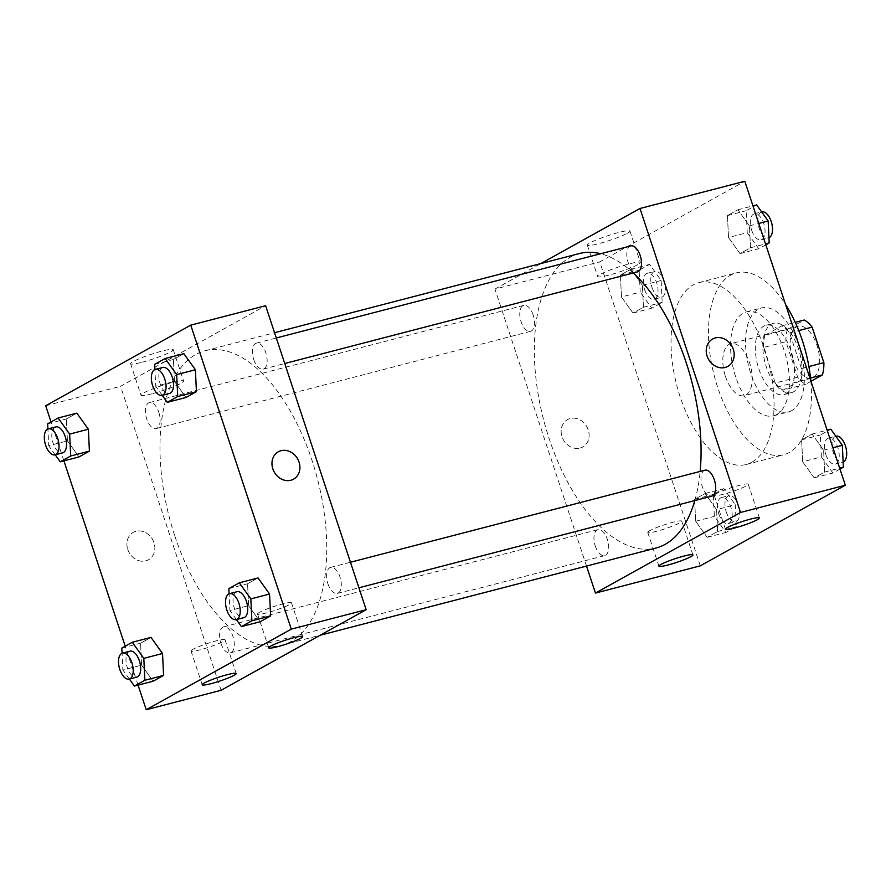 <?xml version="1.0" encoding="UTF-8"?>
<svg xmlns="http://www.w3.org/2000/svg" width="891" height="891" viewBox="0 0 891 891"><rect width="100%" height="100%" fill="white"/><g stroke="black" fill="none" stroke-linecap="round" stroke-linejoin="round"><path stroke-width="0.67" stroke-dasharray="4.46 3.34" d="M725.43 376.381A26.853 13.499 -104.6 0 0 744.263 395.649A26.853 13.499 -104.6 0 0 750.59 366.268A26.853 13.499 -104.6 0 0 730.765 343.681A26.853 13.499 -104.6 0 0 725.43 376.381M792.812 358.884A26.853 13.499 -104.6 0 0 811.645 378.152A26.853 13.499 -104.6 0 0 817.971 348.771A26.853 13.499 -104.6 0 0 798.158 326.184A26.853 13.499 -104.6 0 0 792.812 358.884M810.509 377.996L799.995 380.735A34.649 17.43 -104.6 0 0 801.41 368.495L789.66 332.956A34.649 17.43 -104.6 0 0 781.841 325.85L764.879 335.272L787.343 329.436L804.306 320.014M810.955 381.281L805.497 384.322A34.649 17.43 -104.6 0 1 797.679 377.216L785.929 341.676A34.649 17.43 -104.6 0 1 787.343 329.436M799.995 380.735L783.033 390.158L805.497 384.322M797.679 377.216L775.226 383.052L763.464 347.501L785.929 341.676M775.226 383.052A34.649 17.43 -104.6 0 0 783.033 390.158M764.879 335.272A34.649 17.43 -104.6 0 0 763.464 347.501M793.614 391.773A35.796 17.998 75.4 0 1 791.442 392.653A35.796 17.998 75.4 0 1 765.013 362.526A35.796 17.998 75.4 0 1 773.444 323.355A35.796 17.998 75.4 0 1 799.249 351.243A35.796 17.998 75.4 0 1 793.614 391.773M786.118 393.722A35.796 17.998 -104.6 0 0 791.754 353.192A35.796 17.998 -104.6 0 0 765.959 325.293A35.796 17.998 -104.6 0 0 758.831 368.896A35.796 17.998 -104.6 0 0 783.946 394.59A35.796 17.998 -104.6 0 0 786.118 393.722M781.841 325.85L795.251 322.364M801.41 368.495L808.883 366.557M789.66 332.956L798.759 330.583M791.709 410.606A53.694 27.008 75.4 0 1 788.446 411.92A53.694 27.008 75.4 0 1 748.819 366.736A53.694 27.008 75.4 0 1 761.46 307.974A53.694 27.008 75.4 0 1 800.163 349.818A53.694 27.008 75.4 0 1 791.709 410.606M776.729 414.493A53.694 27.008 75.4 0 1 773.477 415.807A53.694 27.008 75.4 0 1 733.839 370.623A53.694 27.008 75.4 0 1 746.48 311.861A53.694 27.008 75.4 0 1 785.183 353.705A53.694 27.008 75.4 0 1 776.729 414.493M810.788 380.769A93.967 47.256 75.4 0 1 789.303 452.494A93.967 47.256 75.4 0 1 783.601 454.789A93.967 47.256 75.4 0 1 714.237 375.712A93.967 47.256 75.4 0 1 736.356 272.88A93.967 47.256 75.4 0 1 785.55 304.455M751.859 462.217A93.967 47.256 -104.6 0 0 766.661 355.821A93.967 47.256 -104.6 0 0 698.923 282.603A93.967 47.256 -104.6 0 0 680.234 397.063A93.967 47.256 -104.6 0 0 746.168 464.512A93.967 47.256 -104.6 0 0 751.859 462.217M700.281 565.852L599.743 261.865L744.809 181.263M716.587 509.607L717.634 531.515L707.164 537.329L695.648 521.246L694.601 499.339L705.071 493.514L716.587 509.607L717.634 531.515L707.164 537.329L695.648 521.246L694.601 499.339L705.071 493.514L716.587 509.607L735.298 504.74L736.356 526.648L725.887 532.473L714.359 516.379L713.312 494.472L723.782 488.658L735.298 504.74M802.668 461.772L801.622 439.864L812.091 434.051L823.607 450.144L824.654 472.052L814.185 477.866L802.668 461.772L801.622 439.864L812.091 434.051L823.607 450.144L824.654 472.052L814.185 477.866L802.668 461.772L821.391 456.916L820.344 435.008L830.813 429.195M728.504 237.507L727.457 215.6L737.915 209.775L749.442 225.869L750.489 247.776L740.02 253.59L728.504 237.507L727.457 215.6L737.915 209.775L749.442 225.869L750.489 247.776L740.02 253.59L728.504 237.507L747.215 232.64L746.168 210.733L756.637 204.919M621.472 296.97L620.426 275.063L630.895 269.249L642.411 285.332L643.458 307.239L632.989 313.064L621.472 296.97L620.426 275.063L630.895 269.249L642.411 285.332L643.458 307.239L632.989 313.064L621.472 296.97L640.195 292.103L639.148 270.196L649.617 264.382L661.133 280.476L662.18 302.383L651.711 308.197L640.195 292.103M712.6 339.014L712.588 339.014A15.659 13.421 60.9 0 0 708.468 359.218A15.659 13.421 60.9 0 0 727.802 366.39L727.813 366.39M627.409 233.219A22.442 2.506 161.7 0 0 629.948 231.047A22.442 2.506 161.7 0 0 607.851 235.714A22.442 2.506 161.7 0 0 587.325 245.136A22.442 2.506 161.7 0 0 603.808 242.229A22.442 2.506 161.7 0 0 627.409 233.219M586.523 566.063L494.928 289.085L599.743 261.865M494.928 289.085L540.904 263.536M637.8 264.627A22.442 2.506 -18.3 0 1 614.189 273.648A22.442 2.506 -18.3 0 1 597.716 276.555A22.442 2.506 -18.3 0 1 618.243 267.133A22.442 2.506 -18.3 0 1 640.328 262.455A22.442 2.506 -18.3 0 1 637.8 264.627M580.03 448.073A15.659 13.421 60.9 0 0 582.747 446.992A15.659 13.421 60.9 0 0 586.868 426.778A15.659 13.421 60.9 0 0 567.534 419.605A15.659 13.421 60.9 0 0 562.644 438.294A15.659 13.421 60.9 0 0 580.03 448.073A15.659 13.421 -119.1 0 1 562.644 438.294A15.659 13.421 -119.1 0 1 567.534 419.605A15.659 13.421 -119.1 0 1 586.879 426.778A15.659 13.421 -119.1 0 1 582.747 446.992A15.659 13.421 -119.1 0 1 580.03 448.073M716.264 493.714A17.898 1.994 161.7 0 0 714.248 495.452A17.898 1.994 161.7 0 0 731.867 491.721A17.898 1.994 161.7 0 0 748.24 484.203A17.898 1.994 161.7 0 0 735.097 486.531A17.898 1.994 161.7 0 0 716.264 493.714M649.784 530.657A17.898 1.994 161.7 0 0 647.757 532.395A17.898 1.994 161.7 0 0 665.377 528.664A17.898 1.994 161.7 0 0 681.749 521.146A17.898 1.994 161.7 0 0 668.606 523.462A17.898 1.994 161.7 0 0 649.784 530.657M533.163 315.013A13.421 6.749 -104.6 0 0 523.752 305.379A13.421 6.749 -104.6 0 0 520.589 320.069A13.421 6.749 -104.6 0 0 530.501 331.363A13.421 6.749 -104.6 0 0 533.163 315.013M704.948 470.192A13.421 6.749 -104.6 0 0 702.275 486.542A13.421 6.749 -104.6 0 0 711.697 496.176M595.255 546.005A13.421 6.749 -104.6 0 0 604.666 555.639A13.421 6.749 -104.6 0 0 607.829 540.948A13.421 6.749 -104.6 0 0 597.917 529.655A13.421 6.749 -104.6 0 0 595.255 546.005M630.772 245.916A13.421 6.749 -104.6 0 0 628.099 262.266A13.421 6.749 -104.6 0 0 637.522 271.9M579.473 253.523A152.138 76.515 -104.6 0 0 549.224 438.84A152.138 76.515 -104.6 0 0 655.965 548.032M694.813 500.564A152.138 76.515 -104.6 0 0 700.148 471.439M633.289 273.002A152.138 76.515 -104.6 0 0 600.657 253.735M174.859 536.059A152.138 76.515 -104.6 0 0 281.601 645.262A152.138 76.515 -104.6 0 0 317.419 478.768A152.138 76.515 -104.6 0 0 205.119 350.742A152.138 76.515 -104.6 0 0 174.859 536.059M158.81 412.243A13.421 6.749 75.4 0 1 156.137 428.593A13.421 6.749 75.4 0 1 146.224 417.289A13.421 6.749 75.4 0 1 149.387 402.609A13.421 6.749 75.4 0 1 158.81 412.243M327.91 583.761A13.421 6.749 -104.6 0 0 337.333 593.395A13.421 6.749 -104.6 0 0 340.496 578.705A13.421 6.749 -104.6 0 0 330.583 567.411A13.421 6.749 -104.6 0 0 327.91 583.761M220.89 643.224A13.421 6.749 -104.6 0 0 230.312 652.858A13.421 6.749 -104.6 0 0 233.464 638.168A13.421 6.749 -104.6 0 0 223.563 626.874A13.421 6.749 -104.6 0 0 220.89 643.224M253.746 359.485A13.421 6.749 -104.6 0 0 263.168 369.13A13.421 6.749 -104.6 0 0 266.32 354.44A13.421 6.749 -104.6 0 0 256.419 343.135A13.421 6.749 -104.6 0 0 253.746 359.485M221.091 690.291L120.563 386.304L265.629 305.713M67.426 440.856L78.943 456.949L67.426 440.856L66.368 418.948L67.426 440.856L48.704 445.723L47.902 428.983M76.838 413.134L66.368 418.948L76.838 413.134M174.447 381.393L185.963 397.486L174.447 381.393L173.4 359.485L174.447 381.393L155.725 386.26L154.923 369.52M183.869 353.671L173.4 359.485L183.869 353.671M248.622 605.668L260.139 621.751L248.622 605.668L247.564 583.761L248.622 605.668L229.9 610.524L229.098 593.796M258.034 577.936L247.564 583.761L258.034 577.936M138.083 685.123L125.208 646.198M63.918 460.847L51.043 421.933M141.591 665.132L153.107 681.225L141.591 665.132L140.544 643.224L141.591 665.132L122.88 669.987L122.078 653.259M151.013 637.41L140.544 643.224L151.013 637.41M259.548 612.329A17.898 1.994 161.7 0 0 257.532 614.055A17.898 1.994 161.7 0 0 275.152 610.335A17.898 1.994 161.7 0 0 291.513 602.817A17.898 1.994 161.7 0 0 270.218 607.807A17.898 1.994 161.7 0 0 259.548 612.329M193.057 649.272A17.898 1.994 161.7 0 0 191.042 650.998A17.898 1.994 161.7 0 0 208.661 647.278A17.898 1.994 161.7 0 0 225.022 639.76A17.898 1.994 161.7 0 0 211.88 642.077A17.898 1.994 161.7 0 0 193.057 649.272M141.814 362.314A22.442 2.506 161.7 0 0 163.187 355.264A22.442 2.506 161.7 0 0 173.222 349.651A22.442 2.506 161.7 0 0 151.125 354.328A22.442 2.506 161.7 0 0 130.609 363.751A22.442 2.506 161.7 0 0 141.814 362.314M45.686 405.75L120.563 386.304M127.781 549.48A15.659 13.421 60.9 0 0 148.485 559.771A15.659 13.421 60.9 0 0 152.617 539.556A15.659 13.421 60.9 0 0 133.271 532.384A15.659 13.421 60.9 0 0 127.781 549.48A15.659 13.421 -119.1 0 1 133.271 532.384A15.659 13.421 -119.1 0 1 152.617 539.556A15.659 13.421 -119.1 0 1 148.485 559.771A15.659 13.421 -119.1 0 1 127.781 549.48M152.194 393.733A22.442 2.506 -18.3 0 1 140.99 395.159A22.442 2.506 -18.3 0 1 161.516 385.736A22.442 2.506 -18.3 0 1 183.613 381.07A22.442 2.506 -18.3 0 1 173.578 386.672A22.442 2.506 -18.3 0 1 152.194 393.733M278.337 451.782L278.337 451.793A15.659 13.421 60.9 0 0 274.205 471.996A15.659 13.421 60.9 0 0 293.551 479.169L293.551 479.169M55.209 454.8L48.704 445.723M55.799 426.912A13.421 6.749 -104.6 0 0 53.126 443.261A13.421 6.749 -104.6 0 0 62.548 452.895M47.657 423.815L66.368 418.948M162.229 395.337L155.725 386.26M162.819 367.448A13.421 6.749 -104.6 0 0 160.157 383.798A13.421 6.749 -104.6 0 0 169.568 393.432M154.678 364.352L173.4 359.485M129.373 679.076L122.88 669.987M129.975 651.176A13.421 6.749 -104.6 0 0 127.302 667.537A13.421 6.749 -104.6 0 0 136.713 677.171M121.822 648.08L140.544 643.224M236.405 619.613L229.9 610.524M236.995 591.713A13.421 6.749 -104.6 0 0 234.322 608.063A13.421 6.749 -104.6 0 0 243.744 617.697M228.853 588.617L247.564 583.761M644.616 289.653A13.421 6.749 -104.6 0 0 654.039 299.287A13.421 6.749 -104.6 0 0 657.202 284.597A13.421 6.749 -104.6 0 0 647.289 273.303A13.421 6.749 -104.6 0 0 644.616 289.653M642.411 285.332L661.133 280.476M643.458 307.239L662.18 302.383M632.989 313.064L651.711 308.197M620.426 275.063L639.148 270.196M630.895 269.249L649.617 264.382M652.101 287.704A13.421 6.749 -104.6 0 0 661.523 297.338A13.421 6.749 -104.6 0 0 664.686 282.647A13.421 6.749 -104.6 0 0 654.774 271.354A13.421 6.749 -104.6 0 0 652.101 287.704M765.815 244.802L758.731 248.734L747.215 232.64M751.648 230.179A13.421 6.749 -104.6 0 0 761.059 239.824A13.421 6.749 -104.6 0 0 764.222 225.133A13.421 6.749 -104.6 0 0 754.309 213.829A13.421 6.749 -104.6 0 0 751.648 230.179M749.442 225.869L758.764 223.452M750.489 247.776L765.514 243.878M740.02 253.59L758.731 248.734M727.457 215.6L746.168 210.733M737.915 209.775L752.951 205.877M761.805 211.891A13.421 6.749 -104.6 0 0 759.132 228.241A13.421 6.749 -104.6 0 0 768.554 237.875A13.421 6.749 -104.6 0 0 768.955 237.741M718.792 513.918A13.421 6.749 -104.6 0 0 728.203 523.552A13.421 6.749 -104.6 0 0 731.366 508.861A13.421 6.749 -104.6 0 0 721.454 497.568A13.421 6.749 -104.6 0 0 718.792 513.918M717.634 531.515L736.356 526.648M707.164 537.329L725.887 532.473M695.648 521.246L714.359 516.379M694.601 499.339L713.312 494.472M705.071 493.514L723.782 488.658M726.276 511.98A13.421 6.749 -104.6 0 0 735.699 521.614A13.421 6.749 -104.6 0 0 738.851 506.923A13.421 6.749 -104.6 0 0 728.949 495.63A13.421 6.749 -104.6 0 0 726.276 511.98M839.99 469.067L832.907 473.01L821.391 456.916M825.812 454.455A13.421 6.749 -104.6 0 0 835.235 464.088A13.421 6.749 -104.6 0 0 838.386 449.398A13.421 6.749 -104.6 0 0 828.485 438.105A13.421 6.749 -104.6 0 0 825.812 454.455M823.607 450.144L832.929 447.716M824.654 472.052L839.69 468.143M814.185 477.866L832.907 473.01M801.622 439.864L820.344 435.008M812.091 434.051L827.115 430.153M835.97 436.156A13.421 6.749 -104.6 0 0 833.297 452.505A13.421 6.749 -104.6 0 0 842.719 462.151A13.421 6.749 -104.6 0 0 843.131 462.017M798.158 326.184L730.765 343.681M811.645 378.152L744.263 395.649M783.946 394.59L791.442 392.653M765.959 325.293L773.444 323.355M773.477 415.807L788.446 411.92M746.48 311.861L761.46 307.974M746.168 464.512L783.601 454.789M698.923 282.603L736.356 272.88M587.325 245.136L597.716 276.555M629.948 231.047L640.328 262.455M759.399 517.983L748.24 484.203M725.419 529.221L714.248 495.452M692.92 554.926L681.749 521.146M658.928 566.164L647.757 532.395M281.601 645.262L320.181 635.238M205.119 350.742L274.562 332.711M523.752 305.379L149.387 402.609M530.501 331.363L156.137 428.593M337.333 593.395L358.917 587.793M330.583 567.411L350.464 562.243M230.312 652.858L604.666 555.639M223.563 626.874L597.917 529.655M263.168 369.13L284.741 363.517M256.419 343.135L276.299 337.979M302.684 636.597L291.513 602.817M268.692 647.835L257.532 614.055M236.193 673.54L225.022 639.76M202.212 684.778L191.042 650.998M130.609 363.751L140.99 395.159M173.222 349.651L183.613 381.07M654.039 299.287L661.523 297.338M647.289 273.303L654.774 271.354M761.059 239.824L768.554 237.875M754.309 213.829L761.649 211.924M728.203 523.552L735.699 521.614M721.454 497.568L728.949 495.63M835.235 464.088L842.719 462.151M828.485 438.105L835.825 436.2"/><path stroke-width="1.34" d="M798.759 330.583L812.124 327.12A34.649 17.43 -104.6 0 0 804.306 320.014L795.251 322.364M812.124 327.12L823.874 362.659A34.649 17.43 -104.6 0 1 822.46 374.899L810.955 381.281M810.509 377.996L822.46 374.899M808.883 366.557L823.874 362.659M785.55 304.455A93.967 47.256 75.4 0 1 810.788 380.769M540.904 263.536L639.983 208.483L744.809 181.263L845.336 485.25L700.281 565.852L595.455 593.072L586.523 566.063M727.802 366.39A15.659 13.421 60.9 0 0 732.692 347.713A15.659 13.421 60.9 0 0 715.317 337.923A15.659 13.421 -119.1 0 1 732.692 347.713A15.659 13.421 -119.1 0 1 727.813 366.39A15.659 13.421 -119.1 0 1 708.468 359.218A15.659 13.421 -119.1 0 1 712.6 339.014A15.659 13.421 -119.1 0 1 715.317 337.923A15.659 13.421 60.9 0 0 712.588 339.014M639.983 208.483L740.521 512.47L845.336 485.25M727.435 527.494A17.898 1.994 -18.3 0 1 746.257 520.299A17.898 1.994 -18.3 0 1 759.399 517.983A17.898 1.994 -18.3 0 1 743.038 525.501A17.898 1.994 -18.3 0 1 725.419 529.221A17.898 1.994 -18.3 0 1 727.435 527.494M660.944 564.437A17.898 1.994 -18.3 0 1 679.777 557.243A17.898 1.994 -18.3 0 1 692.92 554.926A17.898 1.994 -18.3 0 1 676.547 562.444A17.898 1.994 -18.3 0 1 658.928 566.164A17.898 1.994 -18.3 0 1 660.944 564.437M740.521 512.47L595.455 593.072M358.917 587.793L711.697 496.176A13.421 6.749 -104.6 0 0 714.849 481.485A13.421 6.749 -104.6 0 0 704.948 470.192L350.464 562.243M284.741 363.517L637.522 271.9A13.421 6.749 -104.6 0 0 640.685 257.209A13.421 6.749 -104.6 0 0 630.772 245.916L276.299 337.979M320.181 635.238L655.965 548.032A152.138 76.515 -104.6 0 0 694.813 500.564M700.148 471.439A152.138 76.515 -104.6 0 0 633.289 273.002M600.657 253.735A152.138 76.515 -104.6 0 0 579.473 253.523L274.562 332.711M221.091 690.291L366.156 609.689L291.29 629.135L146.224 709.737L221.091 690.291M51.043 421.933L45.686 405.75L190.752 325.148L265.629 305.713L366.156 609.689M293.752 637.733A17.898 1.994 -18.3 0 1 302.684 636.597A17.898 1.994 -18.3 0 1 286.323 644.104A17.898 1.994 -18.3 0 1 268.692 647.835A17.898 1.994 -18.3 0 1 270.719 646.109A17.898 1.994 -18.3 0 1 293.752 637.733M211.145 683.631A17.898 1.994 -18.3 0 1 202.212 684.778A17.898 1.994 -18.3 0 1 204.228 683.041A17.898 1.994 -18.3 0 1 223.051 675.857A17.898 1.994 -18.3 0 1 236.193 673.54A17.898 1.994 -18.3 0 1 228.196 678.006A17.898 1.994 -18.3 0 1 211.145 683.631M88.365 429.228L76.838 413.134L88.365 429.228L89.412 451.136L88.365 429.228L69.643 434.084L70.69 455.992L60.22 461.805L55.209 454.8M78.943 456.949L89.412 451.136L78.943 456.949L60.22 461.805M195.385 369.754L183.869 353.671L195.385 369.754L196.432 391.661L195.385 369.754L176.663 374.621L177.721 396.528L167.252 402.342L162.229 395.337M185.963 397.486L196.432 391.661L185.963 397.486L167.252 402.342M269.561 594.03L258.034 577.936L269.561 594.03L270.608 615.937L269.561 594.03L250.839 598.897L251.886 620.804L241.416 626.618L236.405 619.613M260.139 621.751L270.608 615.937L260.139 621.751L241.416 626.618M146.224 709.737L138.083 685.123M125.208 646.198L63.918 460.847M190.752 325.148L291.29 629.135M162.53 653.493L151.013 637.41L162.53 653.493L163.576 675.4L162.53 653.493L143.819 658.36L144.865 680.267L134.396 686.081L129.373 679.076M153.107 681.225L163.576 675.4L153.107 681.225L134.396 686.081M293.551 479.169A15.659 13.421 60.9 0 0 299.042 462.073A15.659 13.421 -119.1 0 1 293.551 479.169A15.659 13.421 -119.1 0 1 274.205 471.996A15.659 13.421 -119.1 0 1 278.337 451.782A15.659 13.421 -119.1 0 1 299.042 462.073A15.659 13.421 60.9 0 0 278.337 451.793M47.902 428.983L47.657 423.815L58.127 417.99L69.643 434.084M55.064 454.844L62.548 452.895A13.421 6.749 -104.6 0 0 65.711 438.205A13.421 6.749 -104.6 0 0 55.799 426.912L48.314 428.849A13.421 6.749 -104.6 0 0 45.641 445.21A13.421 6.749 -104.6 0 0 55.064 454.844A13.421 6.749 -104.6 0 0 58.216 440.154A13.421 6.749 -104.6 0 0 48.314 428.849M70.69 455.992L89.412 451.136M58.127 417.99L76.838 413.134M154.923 369.52L154.678 364.352L165.147 358.527L176.663 374.621M162.084 395.37L169.568 393.432A13.421 6.749 -104.6 0 0 172.731 378.742A13.421 6.749 -104.6 0 0 162.819 367.448L155.335 369.386A13.421 6.749 -104.6 0 0 152.662 385.736A13.421 6.749 -104.6 0 0 162.084 395.37A13.421 6.749 -104.6 0 0 165.247 380.68A13.421 6.749 -104.6 0 0 155.335 369.386M177.721 396.528L196.432 391.661M165.147 358.527L183.869 353.671M122.078 653.259L121.822 648.08L132.291 642.266L143.819 658.36M129.228 679.109L136.713 677.171A13.421 6.749 -104.6 0 0 139.876 662.481A13.421 6.749 -104.6 0 0 129.975 651.176L122.479 653.125A13.421 6.749 -104.6 0 0 119.817 669.475A13.421 6.749 -104.6 0 0 129.228 679.109A13.421 6.749 -104.6 0 0 132.391 664.419A13.421 6.749 -104.6 0 0 122.479 653.125M144.865 680.267L163.576 675.4M132.291 642.266L151.013 637.41M229.098 593.796L228.853 588.617L239.323 582.803L250.839 598.897M236.26 619.646L243.744 617.697A13.421 6.749 -104.6 0 0 246.907 603.007A13.421 6.749 -104.6 0 0 236.995 591.713L229.51 593.662A13.421 6.749 -104.6 0 0 226.837 610.012A13.421 6.749 -104.6 0 0 236.26 619.646A13.421 6.749 -104.6 0 0 239.412 604.956A13.421 6.749 -104.6 0 0 229.51 593.662M251.886 620.804L270.608 615.937M239.323 582.803L258.034 577.936M752.951 205.877L756.637 204.919L768.153 221.013L769.2 242.92L765.815 244.802M758.764 223.452L768.153 221.013M765.514 243.878L769.2 242.92M768.955 237.741A13.421 6.749 -104.6 0 0 771.595 222.772A13.421 6.749 -104.6 0 0 761.805 211.891L761.649 211.924M827.115 430.153L830.813 429.195L842.329 445.277L843.376 467.185L839.99 469.067M832.929 447.716L842.329 445.277M839.69 468.143L843.376 467.185M843.131 462.017A13.421 6.749 -104.6 0 0 845.771 447.048A13.421 6.749 -104.6 0 0 835.97 436.156L835.825 436.2"/></g></svg>
